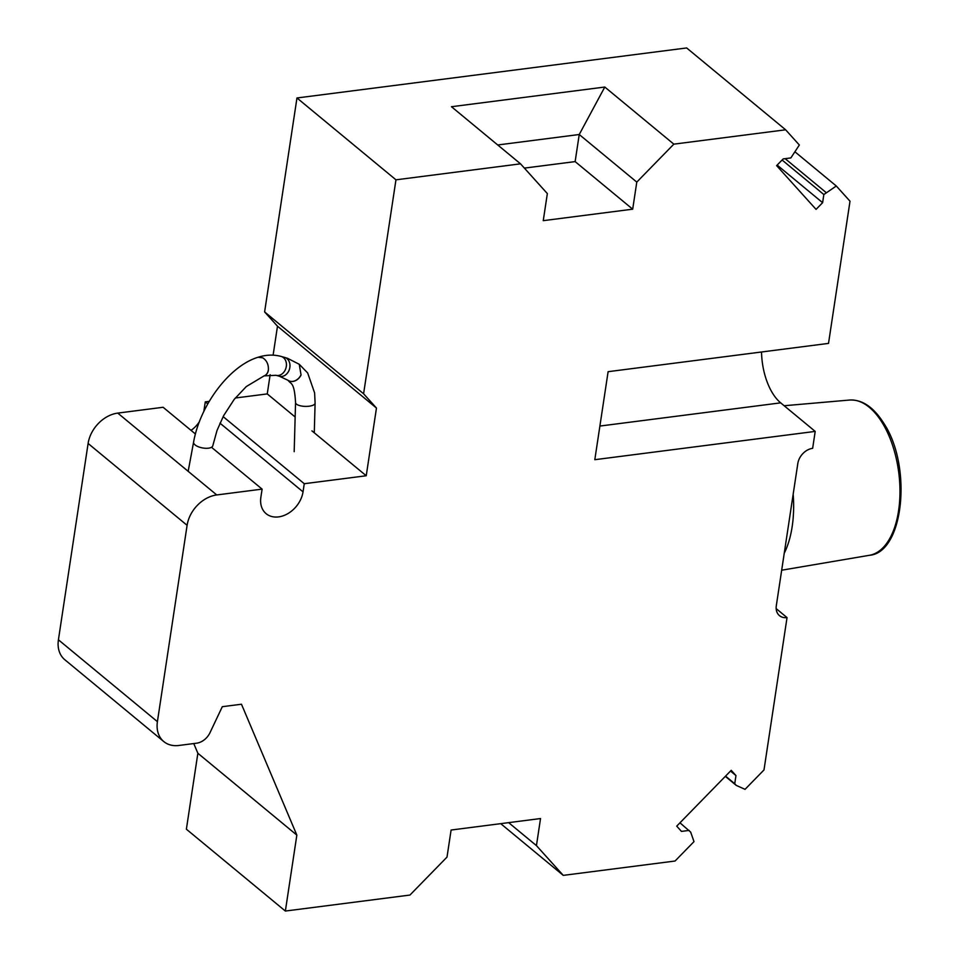 <?xml version="1.0" encoding="UTF-8"?>
<svg xmlns="http://www.w3.org/2000/svg" width="959" height="959" viewBox="0 0 959 959"><rect width="100%" height="100%" fill="white"/><g stroke="black" fill="none" stroke-linecap="round" stroke-linejoin="round"><path stroke-width="1.44" d="M725.328 776.358L736.26 785.397L745.047 789.341L763.999 769.933L787.039 617.596A15.044 11.28 -50.4 0 1 779.499 615.654A15.044 11.28 -50.4 0 1 776.311 605.692L797.816 463.521A15.044 11.28 -50.4 0 1 812.645 448.332L815.198 431.406L594.808 459.697L608.114 371.684L828.516 343.394L850.01 201.21L836.296 185.998L823.841 194.545L822.618 202.685L816.061 209.386L776.61 165.631L783.167 158.918L790.839 157.935L799.35 145.013L785.637 129.801L673.841 144.15L636.788 182.102L632.688 209.182L543.25 220.666L547.349 193.586L520.533 163.833L451.473 106.725L604.793 87.041L579.236 134.512L575.136 161.603L524.393 168.113M679.967 822.822L690.66 832.1L694.004 841.618L675.052 861.026L563.257 875.375L536.441 845.622L540.528 818.542L451.102 830.026L447.002 857.106L409.937 895.059L285.362 911.05L296.846 835.109L241.476 704.23L222.308 706.687L209.973 732.736A15.044 11.28 -50.4 0 1 196.619 743.189L178.865 745.467A30.089 22.56 -50.4 0 1 163.785 741.571A30.089 22.56 -50.4 0 1 157.408 721.659L58.415 639.809A30.089 22.56 -50.4 0 0 64.804 659.72L163.785 741.571M689.137 830.41L681.465 831.405L676.718 826.143L731.226 770.317L735.973 775.579L734.738 783.719L736.26 785.397M273.111 355.154L277.487 326.204L264.612 311.927L363.593 393.777L395.959 179.824L520.533 163.833M363.593 393.777L376.467 408.054L366.23 475.76L304.267 483.72L303.032 491.847A24.826 18.605 -50.4 0 1 288.036 513.521A24.826 18.605 -50.4 0 1 266.134 513.676A24.826 18.605 -50.4 0 1 260.872 497.253L262.107 489.126L216.746 494.952L117.765 413.101A30.089 22.56 -50.4 0 0 88.108 443.466L58.415 639.809M88.108 443.466L187.101 525.316A30.089 22.56 -50.4 0 1 216.746 494.952M187.101 525.316L157.408 721.659M761.53 351.989A48.897 25.258 -97.3 0 0 780.674 402.852L815.198 431.406M795.191 152.001L836.296 185.998M264.612 311.927L296.966 97.974L686.656 47.95L785.637 129.801M193.754 743.549L197.866 753.259L186.382 829.199L285.362 911.05M195.432 433.995L163.114 407.275L117.765 413.101M209.242 401.353L205.286 401.869L204.051 409.996A24.826 18.605 -50.4 0 1 203.752 411.615M199.388 421.756A24.826 18.605 -50.4 0 1 191.045 430.375M270.15 374.705L267.249 393.909L235.291 398.009M563.257 875.375L500.706 823.649M197.866 753.259L296.846 835.109M212.383 448.021L262.107 489.126M205.286 401.869L207.767 403.919M223.123 416.614L304.267 483.72M267.249 393.909L295.144 416.985M311.927 430.855L366.23 475.76M277.487 326.204L376.467 408.054M296.966 97.974L395.959 179.824M673.841 144.15L604.793 87.041M632.688 209.182L575.136 161.603M636.788 182.102L579.236 134.512L497.733 144.977M777.15 165.08L822.618 202.685M782.1 160.021L823.841 194.545M785.157 158.667L825.939 192.399M787.039 617.596L776.179 608.617M725.555 776.131L734.738 783.719M730.506 771.06L735.973 775.579M536.441 845.622L508.642 822.642M264.133 375.868A9.782 7.037 72.3 0 0 264.181 375.844A9.782 7.037 72.3 0 0 268.352 370.39L268.412 369.011C268.388 363.964 266.494 360.236 262.73 357.827L258.103 357.263C265.991 354.71 273.675 354.434 281.155 356.436A9.782 7.732 105.5 0 1 281.514 356.556A9.782 7.732 105.5 0 1 285.854 368.388A9.782 7.732 105.5 0 1 275.94 375.293L279.489 376.276A9.782 7.732 105.5 0 1 279.129 376.156M793.177 494.209A82.738 42.735 82.7 0 1 784.234 553.307M780.674 402.852L599.89 426.06M303.032 491.847L219.959 423.147M314.276 432.797L315.103 403.128A9.782 3.536 -178.4 0 1 312.634 405.381A9.782 3.536 -178.4 0 1 298.836 405.345A9.782 3.536 -178.4 0 1 295.552 402.588L294.185 451.665M315.103 403.128L314.624 392.926L307.659 372.955L299.268 364.288L301.018 374.849A47.387 28.998 109 0 1 301.102 374.909A9.782 7.624 124.8 0 1 289.678 381.155A9.782 7.624 124.8 0 1 288.203 380.411A9.782 7.624 124.8 0 1 288.168 380.387M301.018 374.849A9.782 7.624 124.8 0 1 289.606 381.107A9.782 7.624 124.8 0 1 288.132 380.351L288.203 380.411C290.769 384.499 294.317 381.167 295.552 402.588M284.332 357.335A9.782 7.732 105.5 0 1 284.703 357.419A9.782 7.732 105.5 0 1 285.075 357.539A9.782 7.732 105.5 0 1 289.402 369.371A9.782 7.732 105.5 0 1 279.489 376.276L288.132 380.351M275.94 375.293L264.085 375.88A9.782 7.037 -107.7 0 0 268.256 370.426M188.168 471.325L193.586 442.147A9.782 4.064 10.5 0 0 196.727 445.995A9.782 4.064 10.5 0 0 210.357 447.781A9.782 4.064 10.5 0 0 212.814 445.707L217.01 430.483L223.627 415.667L234.248 399.328L246.283 386.573L264.085 375.88M869.465 555.285C903.75 552.72 912.381 466.685 884.054 423.686C873.793 407.275 862.285 399.388 849.53 400.047A78.266 40.434 82.7 0 1 882.496 423.147A78.266 40.434 82.7 0 1 899.338 504.638A78.266 40.434 82.7 0 1 869.465 555.285L781.681 570.209M299.292 364.3L287.52 358.294L281.155 356.436M258.115 357.251C229.309 365.858 199.975 405.537 193.586 442.147M849.53 400.047L784.162 405.741"/></g></svg>
